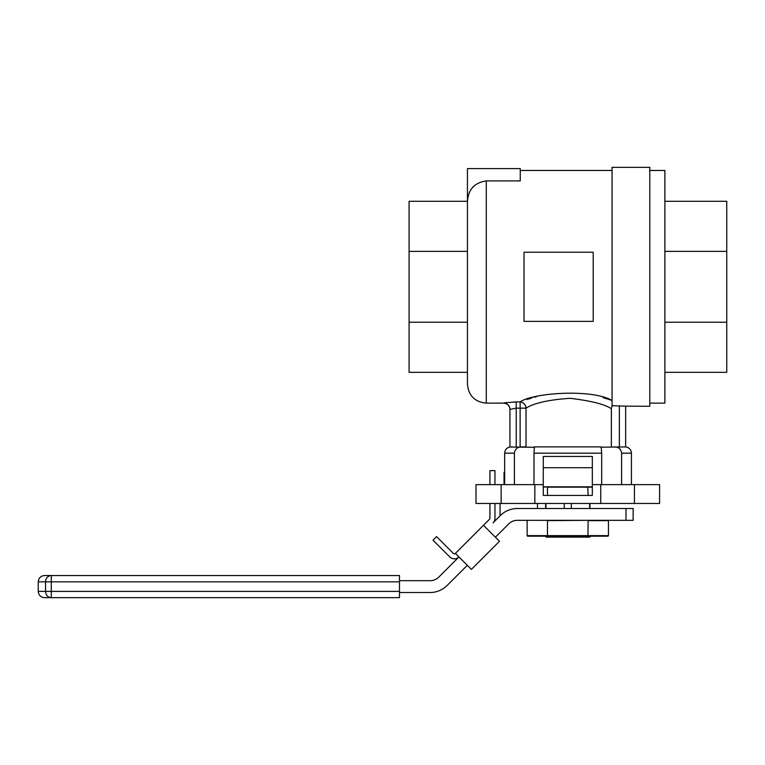 <?xml version="1.0" encoding="UTF-8"?>
<svg xmlns="http://www.w3.org/2000/svg" width="765" height="765" viewBox="0 0 765 765"><rect width="100%" height="100%" fill="white"/><g stroke="black" fill="none" stroke-linecap="round" stroke-linejoin="round"><path stroke-width="1.15" d="M616.81 447.181L618.101 447.64M619.478 448.52L620.3 449.371M543.274 456.447L592.32 456.447L592.32 495.433L543.274 495.433L543.274 456.447M533.989 453.176L534.352 446.884L601.166 446.884L601.682 453.176L533.989 453.176L533.989 484.618M467.444 384.26L467.444 168.587L520.257 168.587L520.257 180.913L486.301 180.913L486.301 403.126C474.845 402.007 468.562 395.715 467.444 384.26M473.478 186.459L472.531 187.511M612.057 405.699L612.057 167.334L649.791 167.334L649.791 406.272L625.646 406.158L625.646 446.932L600.965 447.2M513.917 401.95L520.124 401.921A6.292 5.852 -111.6 0 1 526.024 408.137C534.18 403.021 548.916 399.741 570.202 398.307C591.297 400.889 605.019 404.36 611.359 408.73L612.153 405.727L625.646 406.158M486.301 403.126L503.657 403.126C507.472 403.499 509.576 405.593 509.949 409.409L516.232 408.137L526.024 408.137L526.024 446.884L520.124 446.884L520.124 401.921C533.081 392.617 592.579 388.763 612.057 400.506L607.984 399.139M607.898 399.11L603.002 397.637M536.351 396.748L534.458 397.255M531.818 398.001L527.219 399.426M516.232 446.884L516.232 401.921L504.192 402.83M521.778 446.884C517.456 446.894 514.998 448.988 514.415 453.176L504.661 453.176C504.91 449.82 506.669 447.755 509.949 446.97L509.949 409.313L509.949 447.009L534.62 447.296M510.972 446.913L511.737 446.884M631.421 484.618L631.421 453.176L621.591 453.176L621.591 484.618M514.415 484.618L514.415 453.176M634.443 484.618L659.593 484.618L659.593 503.475L634.443 503.475L634.443 484.618L592.32 484.618M475.993 503.475L475.993 484.618L501.142 484.618L501.142 503.475L475.993 503.475M600.745 484.618L600.745 503.475L634.443 503.475M467.444 251.379L467.444 201.281L409.084 201.281L409.084 251.379L467.444 251.379L467.444 322.218L409.084 322.218L409.084 251.379M409.084 322.218L409.084 372.316L467.444 372.316M467.444 202.075C468.008 189.73 474.3 182.682 486.301 180.913M593.2 321.386L593.2 252.221L524.025 252.221L524.025 321.386L593.2 321.386M611.359 408.73L611.359 446.884M601.682 484.618L601.682 453.176M543.274 484.618L501.142 484.618M534.84 484.618L534.84 503.475L501.142 503.475M534.84 503.475L600.745 503.475M631.421 453.176C631.087 449.552 629.165 447.468 625.646 446.903L625.646 406.272M621.591 453.176C621.056 449.036 618.656 446.942 614.381 446.884M503.657 403.126L503.657 403.031A6.292 6.283 180 0 1 509.949 409.313M649.791 170.471L664.881 170.471L664.881 403.126L649.791 403.126M664.881 201.281L726.75 201.281L726.75 372.316L664.881 372.316M726.75 322.218L664.881 322.218M726.75 251.379L664.881 251.379M589.93 536.169L589.93 537.135L589.643 536.169M589.643 508.505L589.643 503.475M589.643 537.135L571.35 537.135L571.35 536.169M571.35 508.505L571.35 503.475M571.35 537.135L564.245 537.135L564.245 536.169M564.245 508.505L564.245 503.475M564.245 537.135L545.942 537.135L545.942 536.169M545.942 508.505L545.942 503.475M545.942 537.135L545.655 536.169M592.32 486.827L543.274 486.827M592.32 467.711L543.274 467.711M495.404 537.202L508.744 523.862A12.077 12.077 0 0 1 517.283 520.334L587.807 520.334L547.463 520.64L547.463 535.624L608.452 535.624L608.452 520.64L588.122 520.64L587.941 536.169L527.496 536.169L527.133 535.624L547.463 535.624L547.644 536.169M527.133 520.64L527.133 535.624M625.99 520.334L625.99 508.505L633.143 508.505L633.143 520.334L587.807 520.334L608.452 520.64M608.452 535.624L608.089 536.169L587.941 536.169M592.32 487.142L547.463 487.142L547.463 495.433M547.778 486.827L543.274 487.142M587.807 486.827L588.122 495.433M489.925 503.475L489.925 518.249A1.463 1.463 0 0 1 489.495 519.282L455.385 553.391A1.463 1.463 0 0 1 453.329 553.391L436.576 536.638L433.019 540.195L449.772 556.949A6.493 6.493 0 0 0 458.943 556.949L438.737 577.154A12.077 12.077 0 0 1 430.198 580.692L399.483 580.692M399.483 592.512L430.093 592.512A24.145 24.145 0 0 0 447.162 585.445L467.3 565.306M625.99 508.505L517.379 508.505A24.145 24.145 0 0 0 500.31 515.581L493.052 522.839A6.493 6.493 0 0 0 494.955 518.249L494.955 503.475M399.483 581.821L51.284 581.821L51.284 575.538L44.542 575.538L399.483 575.538L399.483 597.666L44.542 597.666C40.717 597.293 38.623 595.199 38.25 591.383L45.565 591.383L45.565 581.821L38.25 581.821L38.25 591.383M489.925 484.618L489.925 470.628L494.955 470.628L494.955 484.618M455.385 553.391L471.393 569.399L499.497 541.295L483.49 525.287M471.393 569.399L499.497 541.295M500.061 503.475L500.061 515.82M537.489 503.475L537.489 508.505M504.661 471.871L504.039 472.301L504.039 483.461L504.661 483.891M619.354 446.884L619.354 405.727M51.284 575.538A6.292 5.718 90 0 0 45.565 581.821L51.284 581.821L51.284 591.383L399.483 591.383M51.284 597.666L51.284 591.383L45.565 591.383A6.292 5.718 90 0 0 51.284 597.666M504.661 484.618L504.661 453.176M520.257 170.471L612.057 170.471M589.93 508.505L589.93 503.475M545.655 508.505L545.655 503.475M38.25 581.821C38.623 578.005 40.717 575.911 44.542 575.538"/></g></svg>
